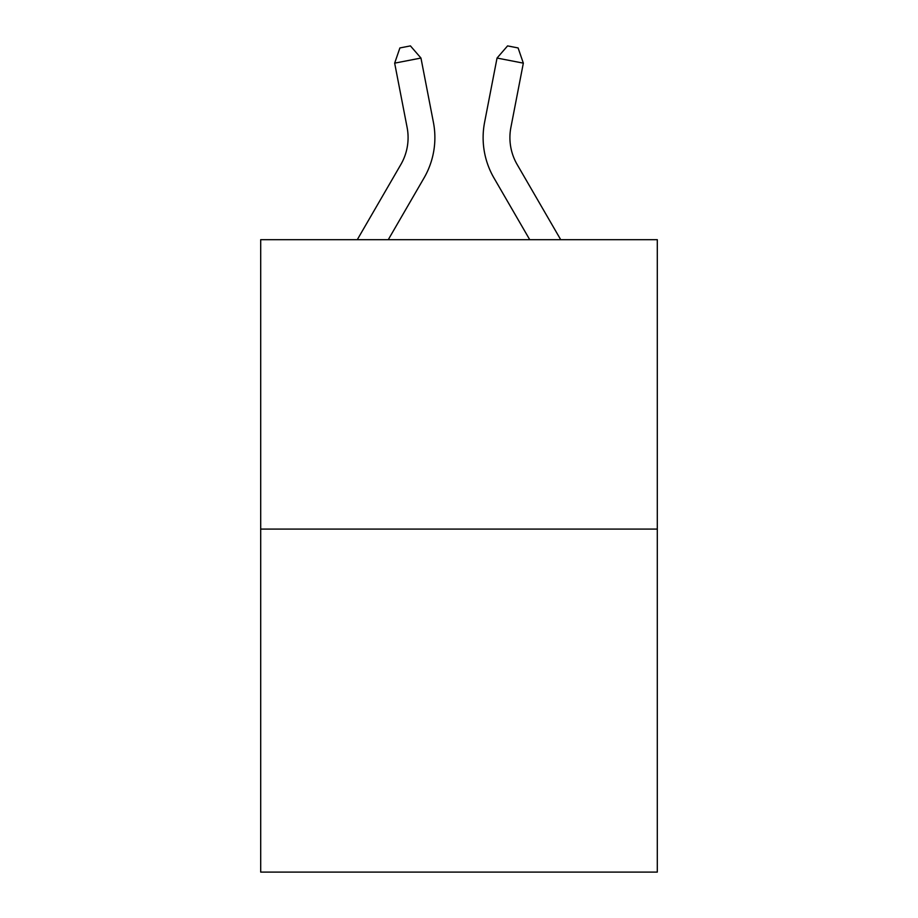 <?xml version="1.0" encoding="UTF-8"?>
<svg xmlns="http://www.w3.org/2000/svg" width="918" height="918" viewBox="0 0 918 918"><rect width="100%" height="100%" fill="white"/><g stroke="black" fill="none" stroke-linecap="round" stroke-linejoin="round"><path stroke-width="1.38" d="M657.299 529.089L657.299 239.678L260.701 239.678L260.701 872.1L657.299 872.1L657.299 529.089L260.701 529.089M357.286 239.678L400.856 164.506A53.6 53.6 0 0 0 407.11 127.441L394.66 63.147L399.904 47.943L410.426 45.9L420.96 58.052L433.411 122.346A80.394 80.394 179.6 0 1 424.047 177.943L388.268 239.678M510.89 127.441A53.6 53.6 0.4 0 0 517.144 164.506L560.714 239.678L517.144 164.506A53.6 53.6 0 0 1 510.89 127.441L523.34 63.147L497.04 58.052L484.589 122.346A80.394 80.394 -179.6 0 0 493.953 177.943L529.732 239.678M400.856 164.506A53.6 53.6 -0.4 0 0 407.11 127.441M420.96 58.052L394.66 63.147M497.04 58.052L507.574 45.9L518.096 47.943L523.34 63.147"/></g></svg>
